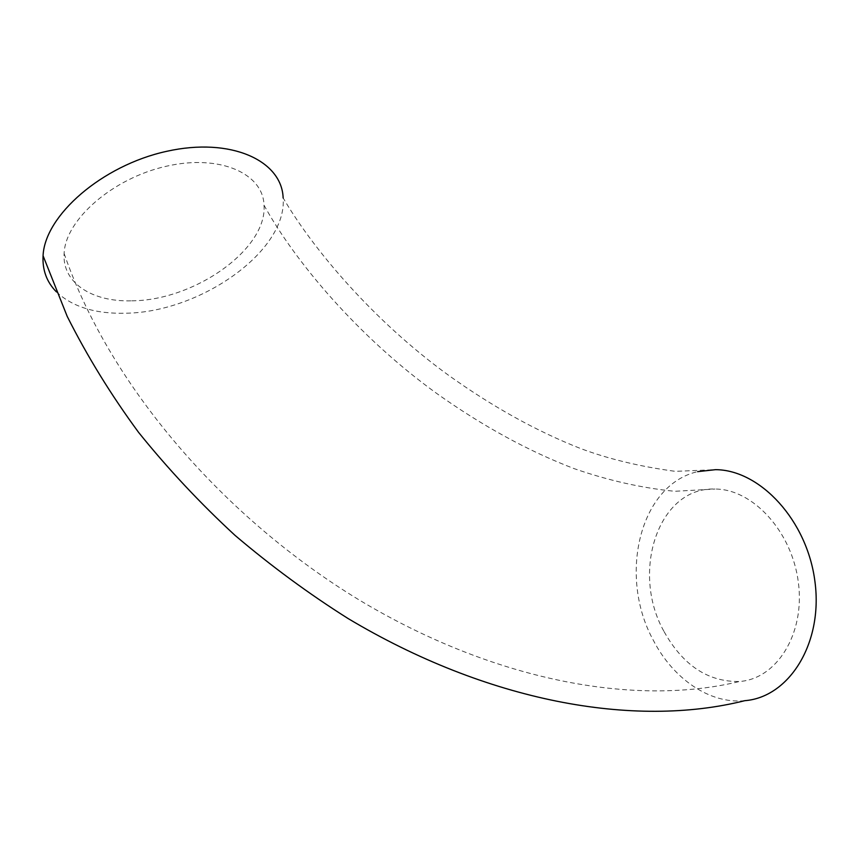 <?xml version="1.0" encoding="UTF-8"?>
<svg xmlns="http://www.w3.org/2000/svg" width="859" height="859" viewBox="0 0 859 859"><rect width="100%" height="100%" fill="white"/><g stroke="black" fill="none" stroke-linecap="round" stroke-linejoin="round"><path stroke-width="0.64" stroke-dasharray="4.29 3.22" d="M131.781 300.811C194.166 300.607 267.374 249.25 264.014 205.194C263.219 173.679 220.205 153.911 166.506 166.206C112.797 178.114 65.252 219.818 64.114 253.491C62.095 283.191 92.504 302.121 131.781 300.811M664.104 631.666C682.98 665.381 708.084 681.992 739.427 681.509C776.557 678.997 805.141 634.092 798.398 582.692C792.105 531.27 752.452 488.857 715.021 489.05C658.048 486.817 630.527 572.438 664.104 631.666M56.393 291.867C72.349 306.835 95.306 313.954 125.274 313.234C200.211 312.493 287.475 251.096 283.137 197.892C312.279 248.047 372.527 320.139 448.258 375.061C492.271 406.586 536.274 431.035 580.276 448.409C608.247 458.931 639.934 466.577 675.346 471.355L715.536 469.669M744.828 700.676C709.641 704.294 673.016 678.567 653.398 640.406C618.093 576.496 639.332 485.024 697.583 471.655M264.014 205.194C294.82 261.329 358.085 336.739 436.887 393.583C482.704 426.139 528.532 451.179 574.37 468.713C608.569 480.546 642.049 488.062 674.82 491.294L715.021 489.05M64.114 253.491C110.661 388.354 225.831 518.965 358.965 599.84C492.808 680.231 633.813 707.15 739.427 681.509"/><path stroke-width="1.29" d="M283.137 197.892C281.892 160.73 231.06 136.839 166.571 151.345C102.049 165.433 44.786 215.469 43.068 255.746C42.306 270.07 46.751 282.106 56.393 291.867M697.583 471.655L715.536 469.669C760.022 469.809 807.439 520.414 815.008 582.08C823.072 643.745 788.863 697.315 744.828 700.676C633.674 728.604 486.924 701.556 347.949 618.448C308.778 593.73 271.143 566.049 235.055 535.393C200.19 503.256 168.053 468.95 138.643 432.453C111.079 394.99 87.253 356.281 67.185 316.337L43.068 255.746"/></g></svg>
